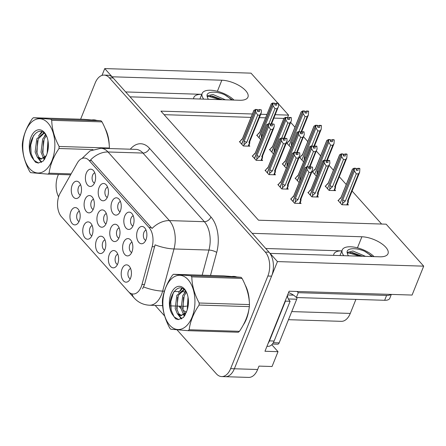 <?xml version="1.0" encoding="UTF-8"?>
<svg xmlns="http://www.w3.org/2000/svg" width="446" height="446" viewBox="0 0 446 446"><rect width="100%" height="100%" fill="white"/><g stroke="black" fill="none" stroke-linecap="round" stroke-linejoin="round"><path stroke-width="0.67" d="M193.581 98.817A18.481 7.861 -158.1 0 1 193.832 97.457A18.481 7.861 -158.1 0 1 201.793 94.323L125.649 91.943M265.716 248.494L341.865 250.869A18.481 7.861 21.9 0 0 333.898 254.008A18.481 7.861 21.9 0 0 333.653 255.368M93.498 199.228A5.196 3.072 -88.2 0 0 91.352 201.542A5.196 3.072 -88.2 0 0 93.181 209.458M93.42 208.912A8.664 5.118 -88.2 0 0 91.703 196.502A8.664 5.118 -88.2 0 0 85.013 199.513A8.664 5.118 -88.2 0 0 85.242 209.904A8.664 5.118 -88.2 0 0 91.218 212.062A8.664 5.118 -88.2 0 0 93.42 208.912M146.043 230.119A5.196 3.072 -88.2 0 0 143.896 232.433A5.196 3.072 -88.2 0 0 145.725 240.349M145.965 239.803A8.664 5.118 -88.2 0 0 144.248 227.393A8.664 5.118 -88.2 0 0 137.558 230.404A8.664 5.118 -88.2 0 0 137.786 240.795A8.664 5.118 -88.2 0 0 143.763 242.953A8.664 5.118 -88.2 0 0 145.965 239.803M80.665 184.878A5.196 3.072 -88.2 0 0 78.518 187.192A5.196 3.072 -88.2 0 0 80.347 195.114M80.581 194.567A8.664 5.118 -88.2 0 0 78.87 182.158A8.664 5.118 -88.2 0 0 72.174 185.168A8.664 5.118 -88.2 0 0 72.408 195.554A8.664 5.118 -88.2 0 0 78.385 197.717A8.664 5.118 -88.2 0 0 80.581 194.567M130.606 268.525A5.196 3.072 -88.2 0 0 128.454 270.839A5.196 3.072 -88.2 0 0 130.282 278.761M130.522 278.215A8.664 5.118 -88.2 0 0 128.805 265.805A8.664 5.118 -88.2 0 0 122.115 268.815A8.664 5.118 -88.2 0 0 122.343 279.202A8.664 5.118 -88.2 0 0 128.32 281.365A8.664 5.118 -88.2 0 0 130.522 278.215M94.792 172.836A5.196 3.072 -88.2 0 0 92.64 175.15A5.196 3.072 -88.2 0 0 94.474 183.066M94.708 182.52A8.664 5.118 -88.2 0 0 92.997 170.116A8.664 5.118 -88.2 0 0 86.301 173.126A8.664 5.118 -88.2 0 0 86.535 183.512A8.664 5.118 -88.2 0 0 92.512 185.67A8.664 5.118 -88.2 0 0 94.708 182.52M119.171 227.917A5.196 3.072 -88.2 0 0 117.025 230.231A5.196 3.072 -88.2 0 0 118.853 238.147M119.088 237.601A8.664 5.118 -88.2 0 0 117.376 225.197A8.664 5.118 -88.2 0 0 110.68 228.207A8.664 5.118 -88.2 0 0 110.915 238.593A8.664 5.118 -88.2 0 0 116.891 240.751A8.664 5.118 -88.2 0 0 119.088 237.601M104.977 239.887A5.196 3.072 -88.2 0 0 102.825 242.2A5.196 3.072 -88.2 0 0 104.659 250.117M104.894 249.57A8.664 5.118 -88.2 0 0 103.182 237.166A8.664 5.118 -88.2 0 0 96.487 240.177A8.664 5.118 -88.2 0 0 96.715 250.563A8.664 5.118 -88.2 0 0 102.697 252.726A8.664 5.118 -88.2 0 0 104.894 249.57M132.005 242.262A5.196 3.072 -88.2 0 0 129.858 244.575A5.196 3.072 -88.2 0 0 131.687 252.497M131.927 251.945A8.664 5.118 -88.2 0 0 130.21 239.541A8.664 5.118 -88.2 0 0 123.52 242.552A8.664 5.118 -88.2 0 0 123.748 252.938A8.664 5.118 -88.2 0 0 129.725 255.101A8.664 5.118 -88.2 0 0 131.927 251.945M107.603 187.153A5.196 3.072 -88.2 0 0 105.457 189.472A5.196 3.072 -88.2 0 0 107.285 197.388M107.525 196.842A8.664 5.118 -88.2 0 0 105.808 184.432A8.664 5.118 -88.2 0 0 99.118 187.443A8.664 5.118 -88.2 0 0 99.346 197.834A8.664 5.118 -88.2 0 0 105.323 199.992A8.664 5.118 -88.2 0 0 107.525 196.842M92.166 225.565A5.196 3.072 -88.2 0 0 90.014 227.878A5.196 3.072 -88.2 0 0 91.843 235.8M92.082 235.254A8.664 5.118 -88.2 0 0 90.365 222.844A8.664 5.118 -88.2 0 0 83.675 225.854A8.664 5.118 -88.2 0 0 83.904 236.241A8.664 5.118 -88.2 0 0 89.88 238.404A8.664 5.118 -88.2 0 0 92.082 235.254M117.789 254.209A5.196 3.072 -88.2 0 0 115.642 256.522A5.196 3.072 -88.2 0 0 117.471 264.439M117.711 263.893A8.664 5.118 -88.2 0 0 115.993 251.488A8.664 5.118 -88.2 0 0 109.303 254.499A8.664 5.118 -88.2 0 0 109.532 264.885A8.664 5.118 -88.2 0 0 115.508 267.043A8.664 5.118 -88.2 0 0 117.711 263.893M79.349 211.248A5.196 3.072 -88.2 0 0 77.203 213.562A5.196 3.072 -88.2 0 0 79.031 221.478M79.271 220.932A8.664 5.118 -88.2 0 0 77.554 208.522A8.664 5.118 -88.2 0 0 70.864 211.532A8.664 5.118 -88.2 0 0 71.092 221.924A8.664 5.118 -88.2 0 0 77.069 224.082A8.664 5.118 -88.2 0 0 79.271 220.932M106.338 213.573A5.196 3.072 -88.2 0 0 104.186 215.886A5.196 3.072 -88.2 0 0 106.014 223.803M106.254 223.256A8.664 5.118 -88.2 0 0 104.537 210.852A8.664 5.118 -88.2 0 0 97.847 213.863A8.664 5.118 -88.2 0 0 98.075 224.249A8.664 5.118 -88.2 0 0 104.052 226.406A8.664 5.118 -88.2 0 0 106.254 223.256M133.231 215.797A5.196 3.072 -88.2 0 0 131.079 218.111A5.196 3.072 -88.2 0 0 132.914 226.027M133.148 225.481A8.664 5.118 -88.2 0 0 131.436 213.076A8.664 5.118 -88.2 0 0 124.741 216.087A8.664 5.118 -88.2 0 0 124.969 226.473A8.664 5.118 -88.2 0 0 130.951 228.631A8.664 5.118 -88.2 0 0 133.148 225.481M120.42 201.475A5.196 3.072 -88.2 0 0 118.268 203.789A5.196 3.072 -88.2 0 0 120.097 211.711M120.336 211.164A8.664 5.118 -88.2 0 0 118.619 198.754A8.664 5.118 -88.2 0 0 111.929 201.765A8.664 5.118 -88.2 0 0 112.158 212.151A8.664 5.118 -88.2 0 0 118.134 214.314A8.664 5.118 -88.2 0 0 120.336 211.164M141.176 286.889A15.593 9.21 -88.2 0 0 141.979 284.487L152.164 246.671A15.593 9.21 -88.2 0 0 149.064 227.521L89.111 160.521A15.593 9.21 -88.2 0 0 84.333 158.029A15.593 9.21 -88.2 0 0 77.309 163.013L60.204 193.096A15.593 9.21 -88.2 0 0 61.481 216.789L128.348 291.528A15.593 9.21 -88.2 0 0 133.125 294.02A15.593 9.21 -88.2 0 0 141.176 286.889M271.787 344.713L278.014 351.671L272.049 366.512L259.003 366.105L257.637 369.5A17.327 10.23 -88.2 0 1 248.69 377.416L225.403 376.692A17.327 10.23 -88.2 0 0 234.351 368.77L277.434 261.59L270.092 253.384L379.836 256.807A18.481 7.861 21.9 0 0 388.014 253.679A18.481 7.861 21.9 0 0 380.683 243.031A18.481 7.861 21.9 0 0 361.901 236.765L252.157 233.336L130.026 96.832L239.77 100.261A18.481 7.861 21.9 0 0 247.948 97.128A18.481 7.861 21.9 0 0 240.611 86.479A18.481 7.861 21.9 0 0 221.835 80.213L112.091 76.79L104.743 68.584L102.006 75.396M278.014 351.671L264.969 351.264L289.108 291.221L412.082 295.057L423.7 266.156L277.434 261.59M277.875 103.171L251.009 73.15L104.743 68.584M252.391 113.992L160.934 111.138L258.513 220.201L386.147 224.182L423.7 266.156M278.566 103.946L288.562 115.118L275.243 114.706M266.886 114.444L260.754 114.248M355.914 299.394L350.272 313.421A17.327 10.23 91.8 0 1 341.324 321.337L288.484 319.693M281.699 138.093L287.77 122.979L285.892 120.074L285.702 117.521L287.564 117.577L288.562 115.118M381.62 224.043L352.084 191.033M346.247 184.505L339.272 176.716M333.43 170.188L329.148 165.399M320.618 155.866L316.331 151.077M307.807 141.544L303.52 136.755M294.99 127.227L290.708 122.438M287.402 117.577L285.529 117.331L283.857 118.419L273.883 118.101M265.521 117.839L259.388 117.644M251.026 117.387L164.095 114.672M300.23 157.41L299.522 157.388L303.564 161.781M313.042 171.732L312.334 171.71L316.381 176.098M325.859 186.054L325.151 186.032L329.076 190.414L335.593 190.62L334.751 189.673M338.67 200.371L337.962 200.354L341.887 204.736L348.41 204.943L347.562 203.995M287.419 143.094L286.711 143.071L290.753 147.459M270.159 149.516L269.456 149.494L273.498 153.881M282.976 163.833L282.268 163.81L286.31 168.203M295.787 178.155L295.079 178.132L299.121 182.52M308.599 192.477L307.891 192.455L311.815 196.837L318.338 197.043L317.491 196.095M257.348 135.194L256.64 135.171L260.681 139.559M252.904 155.933L252.196 155.91L256.121 160.298L262.644 160.504L261.796 159.556M265.716 170.255L265.013 170.233L268.932 174.62L275.455 174.821L274.608 173.879M278.533 184.577L277.825 184.555L281.749 188.937L288.267 189.143L287.425 188.195M291.344 198.899L290.636 198.877L294.561 203.259L301.083 203.465L300.236 202.517M240.093 141.616L239.385 141.594L243.31 145.976L249.827 146.182L248.985 145.234M243.315 324.933A27.719 16.374 -88.2 0 0 246.382 319.141A27.719 16.374 -88.2 0 0 248.885 309.496M249.297 301.819A27.719 16.374 -88.2 0 0 245.166 284.972M236.413 276.843A27.719 16.374 -88.2 0 0 233.799 276.403A27.719 16.374 -88.2 0 0 232.199 276.481M235.655 276.643A27.719 16.374 -88.2 0 0 235.165 276.732M109.231 145.273A27.719 16.374 -88.2 0 0 105.094 128.426M96.342 120.292A27.719 16.374 -88.2 0 0 93.727 119.851A27.719 16.374 -88.2 0 0 92.132 119.935M95.583 120.091A27.719 16.374 -88.2 0 0 95.098 120.18M89.111 160.521L91.436 160.593L90.649 159.841A20.215 13.865 -41.8 0 1 108.004 151.975L169.408 220.597A23.103 13.642 91.8 0 1 174.001 248.968A20.215 6.06 -164.9 0 1 155.069 244.843L144.515 284.565L142.553 288.807M177.017 329.834L216.366 373.809A17.327 10.23 -88.2 0 0 221.673 376.575L225.403 376.692A17.327 10.23 -88.2 0 0 234.351 368.77L271.586 276.141A17.327 10.23 -88.2 0 0 269.027 252.191L113.156 77.978A17.327 10.23 -88.2 0 0 107.843 75.212L104.119 75.095A17.327 10.23 -88.2 0 0 95.171 83.017L80.62 119.21M91.436 160.593L152.053 228.464A20.215 13.865 138.2 0 1 169.408 220.597L204.34 221.69L142.943 153.062A23.103 13.642 -88.2 0 0 135.863 149.371L100.924 148.284A23.103 13.642 91.8 0 1 108.004 151.975L142.943 153.062A5.776 3.958 138.2 0 0 149.549 148.356L210.947 216.985A28.878 17.054 91.8 0 1 216.695 252.447L210.495 275.444M58.415 174.453L57.935 175.646A17.327 10.23 -88.2 0 0 58.61 196.842M155.158 305.398L164.658 316.013M221.673 376.575A17.327 10.23 -88.2 0 0 230.621 368.652L267.862 276.024A17.327 10.23 -88.2 0 0 265.303 252.079L109.426 77.86A17.327 10.23 -88.2 0 0 104.119 75.095M257.571 110.056L258.167 110.073L257.643 111.383M241.002 143.395L241.66 143.98L255.519 109.499L253.791 110.519L242.423 138.784A3.925 1.672 21.9 0 0 242.379 139.158L254.03 110.173M242.345 144.9L241.771 144.103L255.63 109.621L257.498 109.683L257.649 111.522L259.511 111.578L259.187 109.549L258.167 110.073M243.533 145.987L244.012 144.794L246.794 142.218L257.704 115.079L259.845 115.146L248.935 142.285L249.621 143.629L248.617 146.143M239.876 142.146L240.422 140.785L242.479 138.65M257.704 115.079L255.826 112.175L255.63 109.621M255.692 109.688L257.554 109.744M257.336 109.677L255.519 109.499M255.463 109.432L257.381 109.554M244.012 144.794L244.168 141.165L255.826 112.175M244.168 141.165A3.925 1.672 21.9 0 0 246.794 142.218M259.187 109.549L261.284 109.861L261.412 112.347L259.845 115.146M248.935 142.285A3.925 1.672 21.9 0 0 249.715 141.716L261.077 113.446M261.284 109.861L259.416 109.805M248.193 146.132L249.325 143.305C249.548 144.041 249.688 143.79 249.754 142.569L249.76 141.337M240.422 140.785L242.379 139.158M274.591 103.255L272.718 103.009L271.285 103.751L259.633 132.741L257.682 134.363L257.136 135.723M257.682 134.363L259.734 132.228M271.447 124.155L278.672 105.931L278.31 103.182L276.442 103.126L275.422 103.65L274.898 104.961M268.882 123.771L274.959 108.657L277.1 108.724L270.8 124.389M274.959 108.657L273.08 105.752L272.946 103.266L274.808 103.327L274.909 105.1L276.771 105.156L276.442 103.126M259.6 138.477L259.026 137.686L272.891 103.199L274.808 103.327M258.256 136.978L258.914 137.558L272.718 103.009M274.825 103.634L275.422 103.65M271.285 103.751L259.683 132.362A3.925 1.672 -158.1 0 0 259.633 132.741M276.676 103.383L278.538 103.439M278.332 107.023L277.1 108.724M261.267 138.371L261.428 134.742A3.925 1.672 21.9 0 0 262.415 135.255M261.428 134.742L273.08 105.752M274.641 103.132L272.779 103.076M291.338 146.271L291.494 142.642L303.152 113.652L302.957 111.099L289.097 145.58L289.671 146.377M302.957 111.099L304.824 111.16L304.975 113L306.837 113.055L306.742 111.283L308.604 111.338L308.376 111.082L306.513 111.026L305.493 111.55L304.969 112.86M303.018 111.166L304.88 111.221M302.789 110.909L304.707 111.032L302.789 110.909L301.117 111.996L289.749 140.261A3.925 1.672 -158.1 0 0 289.705 140.635L287.748 142.263L289.805 140.128M289.147 145.463L302.845 110.976M288.986 145.457L288.322 144.872M291.494 142.642A3.925 1.672 21.9 0 0 292.481 143.155M298.954 131.67L305.031 116.557L303.152 113.652M308.604 111.338L308.403 114.923L307.171 116.623L300.872 132.289M305.031 116.557L307.171 116.623M304.897 111.533L305.493 111.55M301.357 111.645L289.705 140.635M287.748 142.263L287.202 143.623M374.077 256.628A18.827 8.006 21.9 0 0 355.696 247.43A18.827 8.006 21.9 0 0 342.221 249.972A18.827 8.006 21.9 0 0 343.805 255.686M347.384 253.211L352.307 252.536L362.431 256.266M365.514 256.361L352.925 250.992L347.49 252.352L347.44 253.523A13.051 5.553 21.9 0 0 348.488 255.831M347.44 253.523C344.987 248.082 355.345 247.168 364.605 251.249L372.616 256.584M297.019 291.467A11.551 4.912 -158.1 0 1 298.279 292.682L386.593 295.442A11.551 4.912 21.9 0 0 391.014 294.405M298.279 292.682L296.328 297.532L384.647 300.292A11.551 4.912 21.9 0 0 389.759 298.335L391.332 294.41M296.328 297.532A11.551 4.912 21.9 0 0 288.562 292.576M285.217 300.899A11.551 6.824 -88.2 0 0 285.451 301.122L269.462 340.889A11.551 6.824 91.8 0 1 268.146 343.359M266.976 346.28L268.157 346.319A11.551 6.824 -88.2 0 0 274.123 341.039L290.112 301.267L285.451 301.122M287.23 295.888A11.551 6.824 -88.2 0 0 290.112 301.267M364.605 251.249L367.376 252.932L371.791 256.556M347.729 252.982L349.296 253.077L359.727 256.182M350.562 252.425L361.706 256.244M270.382 124.378L270.978 124.395L270.454 125.705M253.813 157.717L254.471 158.302L268.336 123.815L266.602 124.841L255.24 153.106A3.925 1.672 21.9 0 0 255.19 153.48L266.842 124.49M255.157 159.222L254.582 158.425L268.447 123.943L270.309 123.999L270.46 125.839L272.328 125.9L272.233 124.127L271.999 123.871L270.978 124.395M256.344 160.304L256.824 159.116L259.605 156.54L270.516 129.401L272.657 129.468L261.746 156.607L262.432 157.945L261.434 160.465M252.692 156.462L253.239 155.108L255.29 152.972M270.516 129.401L268.637 126.497L268.447 123.943M268.503 124.01L270.365 124.066M270.148 123.994L268.336 123.815M268.275 123.754L270.198 123.876M256.824 159.116L256.985 155.487L268.637 126.497M256.985 155.487A3.925 1.672 21.9 0 0 259.605 156.54M271.999 123.871L274.095 124.183L274.229 126.67L272.657 129.468M261.746 156.607A3.925 1.672 21.9 0 0 262.527 156.033L273.889 127.768M274.095 124.183L272.233 124.127M261.005 160.448L262.137 157.628C262.36 158.358 262.499 158.113 262.566 156.886L262.571 155.66M253.239 155.108L255.19 153.48M283.199 138.695L283.795 138.717L283.266 140.022M266.624 172.039L267.282 172.619L281.147 138.137L279.413 139.158L268.052 167.428A3.925 1.672 21.9 0 0 268.001 167.802L279.659 138.812M267.968 173.544L267.399 172.747L281.259 138.266L283.121 138.321L283.277 140.161L285.139 140.217L284.816 138.188L283.795 138.717M269.161 174.626L269.635 173.438L272.417 170.863L283.327 143.724L285.468 143.79L274.558 170.93L275.243 172.268M265.504 170.785L266.05 169.43L268.107 167.295M283.327 143.724L281.448 140.813L281.259 138.266M281.315 138.327L283.182 138.388M282.959 138.316L281.147 138.137M281.086 138.07L283.009 138.199M269.635 173.438L269.797 169.803L281.448 140.813M269.797 169.803A3.925 1.672 21.9 0 0 272.417 170.863M284.816 138.188L286.906 138.505L287.04 140.992L285.468 143.79M274.558 170.93A3.925 1.672 21.9 0 0 275.338 170.355L286.7 142.09M286.906 138.505L285.044 138.444M273.816 174.771L274.953 171.95C275.171 172.68 275.316 172.435 275.383 171.208L275.388 169.982M266.05 169.43L268.001 167.802M296.01 153.017L296.607 153.034L296.083 154.344M279.436 186.361L280.099 186.941L293.959 152.46L292.23 153.48L280.863 181.745A3.925 1.672 21.9 0 0 280.818 182.124L292.47 153.134M280.785 187.861L280.211 187.064L294.07 152.582L295.932 152.644L296.088 154.483L297.95 154.539L297.627 152.51L296.607 153.034M281.972 188.948L282.452 187.755L285.234 185.185L296.144 158.04L298.285 158.107L287.375 185.252L288.06 186.59L287.057 189.104M278.315 185.107L278.861 183.746L280.919 181.611M296.144 158.04L294.265 155.136L294.07 152.582M294.131 152.649L295.993 152.71M295.776 152.638L293.959 152.46M293.903 152.393L295.821 152.515M282.452 187.755L282.608 184.126L294.265 155.136M282.608 184.126A3.925 1.672 21.9 0 0 285.234 185.185M297.627 152.51L299.718 152.822L299.851 155.308L298.285 158.107M287.375 185.252A3.925 1.672 21.9 0 0 288.149 184.677L299.517 156.407M299.718 152.822L297.856 152.766M286.633 189.093L287.765 186.272C287.988 187.002 288.127 186.751 288.194 185.53L288.2 184.298M278.861 183.746L280.818 182.124M308.822 167.339L309.418 167.356L308.894 168.666M292.253 200.678L292.911 201.263L306.77 166.782L305.042 167.802L293.68 196.067A3.925 1.672 21.9 0 0 293.63 196.441L305.281 167.451M293.596 202.183L293.022 201.386L306.887 166.904L308.749 166.96L308.9 168.8L310.767 168.861L310.672 167.088L310.438 166.832L309.418 167.356M294.784 203.264L295.263 202.077L298.045 199.501L308.955 172.362L311.096 172.429L300.186 199.568L300.872 200.906M291.132 199.429L291.678 198.069L293.73 195.933M308.955 172.362L307.077 169.458L306.887 166.904M306.943 166.971L308.805 167.027M308.587 166.96L306.77 166.782M306.714 166.715L308.638 166.837M295.263 202.077L295.425 198.448L307.077 169.458M295.425 198.448A3.925 1.672 21.9 0 0 298.045 199.501M310.438 166.832L312.535 167.144L312.668 169.631L311.096 172.429M300.186 199.568A3.925 1.672 21.9 0 0 300.966 198.994L312.328 170.729M312.535 167.144L310.672 167.088M299.444 203.409L300.576 200.589C300.799 201.319 300.938 201.074 301.005 199.853L301.011 198.621M291.678 198.069L293.63 196.441M284.102 118.067L272.445 147.057L270.493 148.685L269.947 150.046M270.493 148.685L272.551 146.55M284.258 138.477L291.483 120.247L291.121 117.504L289.259 117.449L288.239 117.973L287.709 119.283M287.77 122.979L289.911 123.046L283.617 138.712M285.763 117.588L287.625 117.644L287.72 119.416L289.582 119.478L289.259 117.449M272.411 152.8L271.843 152.002L285.702 117.521M271.068 151.294L271.726 151.88L285.529 117.331M287.642 117.956L288.239 117.973M272.445 147.057A3.925 1.672 -158.1 0 1 272.495 146.684L283.857 118.419M289.487 117.705L291.35 117.761M291.143 121.345L289.911 123.046M274.078 152.694L274.24 149.064A3.925 1.672 21.9 0 0 275.227 149.577M274.24 149.064L285.892 120.074M287.453 117.454L285.591 117.398M300.219 131.893L298.346 131.648L296.913 132.39L285.262 161.38L283.305 163.007L282.758 164.362M283.305 163.007L285.362 160.872M297.075 152.794L304.295 134.569L303.932 131.826L302.07 131.765L301.05 132.295L300.526 133.599M294.511 152.409L300.587 137.301L302.728 137.368L296.428 153.028M300.587 137.301L298.708 134.397L298.575 131.91L300.437 131.966L300.532 133.739L302.394 133.8L302.07 131.765M285.228 167.122L284.654 166.325L298.513 131.843L300.437 131.966M283.879 165.617L284.542 166.196L298.346 131.648M300.453 132.278L301.05 132.295M296.913 132.39L285.306 161.006A3.925 1.672 -158.1 0 0 285.262 161.38M302.299 132.022L304.161 132.083M303.96 135.668L302.728 137.368M286.895 167.016L287.051 163.387A3.925 1.672 21.9 0 0 288.038 163.894M287.051 163.387L298.708 134.397M300.264 131.776L298.402 131.715M313.031 146.216L311.157 145.97L309.725 146.712L298.073 175.702L296.122 177.324L295.575 178.684M296.122 177.324L298.173 175.189M309.886 167.116L317.112 148.892L316.749 146.143L314.882 146.087L313.861 146.617L313.337 147.921M307.322 166.732L313.399 151.623L315.539 151.69L309.24 167.35M313.399 151.623L311.52 148.713L311.386 146.227L313.248 146.288L313.343 148.061L315.21 148.117L314.882 146.087M298.04 181.438L297.465 180.647L311.33 146.16L313.248 146.288M296.696 179.939L297.354 180.519L311.157 145.97M313.265 146.595L313.861 146.617M309.725 146.712L298.123 175.323A3.925 1.672 -158.1 0 0 298.073 175.702M315.116 146.344L316.978 146.405M316.772 149.99L315.539 151.69M299.706 181.338L299.868 177.703A3.925 1.672 21.9 0 0 300.855 178.216M299.868 177.703L311.52 148.713M313.081 146.093L311.213 146.037M325.842 160.538L323.969 160.292L322.542 161.028L310.884 190.018L308.933 191.646L308.387 193.006M308.933 191.646L309.541 191.011M312.044 196.848L312.518 195.655L315.3 193.079L326.21 165.94L328.351 166.007L317.44 193.146L317.836 194.166C318.054 194.902 318.199 194.651 318.26 193.43L318.271 192.198M317.44 193.146A3.925 1.672 -158.1 0 0 318.221 192.577L329.923 163.208L329.561 160.465L327.698 160.409L326.678 160.934L326.149 162.244M326.21 165.94L324.331 163.035L324.197 160.549L326.065 160.605L326.16 162.383L328.022 162.439L327.698 160.409M310.851 195.761L310.277 194.963L324.142 160.482L326.065 160.605M309.507 194.255L310.165 194.841L323.969 160.292M326.082 160.917L326.678 160.934M322.542 161.028L310.934 189.645A3.925 1.672 -158.1 0 0 310.884 190.018M317.128 197.004L318.137 194.489L317.836 194.166L316.699 196.993M327.927 160.666L329.789 160.722M329.583 164.306L328.351 166.007M312.518 195.655L312.679 192.025A3.925 1.672 21.9 0 0 315.3 193.079M312.679 192.025L324.331 163.035M325.892 160.415L324.03 160.359M304.15 160.593L304.311 156.964L315.963 127.974L315.774 125.421L301.909 159.902L302.483 160.699M315.774 125.421L317.636 125.477L317.786 127.316L319.654 127.378L319.559 125.605L321.421 125.66L321.192 125.404L319.325 125.343L318.305 125.872L317.781 127.177M315.829 125.488L317.691 125.543M315.601 125.231L317.524 125.354L315.601 125.231L313.928 126.313L302.566 154.584A3.925 1.672 -158.1 0 0 302.516 154.957L300.565 156.585L302.617 154.45M301.959 159.78L315.657 125.293M301.797 159.78L301.139 159.194M304.311 156.964A3.925 1.672 21.9 0 0 305.298 157.477M311.765 145.993L317.842 130.879L315.963 127.974M321.421 125.66L321.215 129.245L319.983 130.946L313.683 146.611M317.842 130.879L319.983 130.946M317.708 125.856L318.305 125.872M314.168 125.967L302.516 154.957M300.565 156.585L300.019 157.94M316.961 174.916L317.123 171.281L328.774 142.291L328.585 139.743L314.72 174.224L315.294 175.016M328.585 139.743L330.447 139.799L330.603 141.638L332.465 141.694L332.37 139.921L334.232 139.983L334.004 139.726L332.142 139.665L331.122 140.195L330.592 141.499M328.641 139.804L330.508 139.866M328.412 139.548L330.335 139.676L328.412 139.548L326.74 140.635L315.378 168.9A3.925 1.672 -158.1 0 0 315.328 169.279L313.376 170.902L315.433 168.772M314.77 174.102L328.473 139.615M314.608 174.096L313.951 173.516M317.123 171.281A3.925 1.672 21.9 0 0 318.11 171.794M324.582 160.309L330.653 145.201L328.774 142.291M334.232 139.983L334.026 143.567L332.794 145.268L326.5 160.928M330.653 145.201L332.794 145.268M330.525 140.172L331.122 140.195M326.985 140.289L315.328 169.279M313.376 170.902L312.83 172.262M329.299 190.425L329.778 189.232L329.934 185.603L341.591 156.613L341.396 154.06L327.537 188.541L328.111 189.338M341.396 154.06L343.258 154.121L343.414 155.961L345.276 156.016L345.182 154.244L347.044 154.299L346.815 154.043L344.953 153.987L343.933 154.511L343.409 155.821M341.458 154.126L343.32 154.188M341.229 153.87L343.147 153.993L341.229 153.87L339.557 154.957L328.189 183.222A3.925 1.672 -158.1 0 0 328.144 183.596L326.188 185.224L328.245 183.089M327.581 188.424L341.285 153.937M327.425 188.418L326.762 187.838M329.778 189.232L332.56 186.662L343.47 159.517L341.591 156.613M329.934 185.603A3.925 1.672 21.9 0 0 332.56 186.662M335.526 185.776L335.52 187.008C335.453 188.229 335.308 188.48 335.091 187.749L333.954 190.57M334.383 190.581L335.392 188.067L334.701 186.723A3.925 1.672 -158.1 0 0 335.476 186.155L346.843 157.884L345.611 159.584L334.701 186.723M347.044 154.299L346.843 157.884M343.47 159.517L345.611 159.584M343.336 154.494L343.933 154.511M339.796 154.611L328.144 183.596M326.188 185.224L325.641 186.584M342.11 204.742L342.589 203.554L342.751 199.925L354.403 170.935L354.213 168.382L340.348 202.863L340.922 203.66M354.213 168.382L356.075 168.437L356.226 170.277L358.093 170.339L357.999 168.566L359.861 168.621L359.632 168.365L357.764 168.309L356.744 168.833L356.22 170.143M354.269 168.449L356.131 168.504M354.04 168.192L355.964 168.315L354.04 168.192L352.368 169.279L341.006 197.545A3.925 1.672 -158.1 0 0 340.956 197.918L339.005 199.546L341.056 197.411M340.398 202.746L354.096 168.259M340.237 202.74L339.579 202.155M342.589 203.554L345.371 200.979L356.282 173.84L354.403 170.935M342.751 199.925A3.925 1.672 21.9 0 0 345.371 200.979M348.337 200.098L348.332 201.33C348.265 202.551 348.125 202.796 347.902 202.066L346.771 204.887M348.198 202.384L347.512 201.046A3.925 1.672 -158.1 0 0 348.293 200.471L359.654 172.206L358.422 173.907L347.512 201.046M359.861 168.621L359.654 172.206M356.282 173.84L358.422 173.907M356.148 168.817L356.744 168.833M352.608 168.928L340.956 197.918M339.005 199.546L338.458 200.901M247.982 313.449A27.435 16.201 91.8 0 1 246.242 318.985A27.435 16.201 91.8 0 1 244.464 322.709M246.108 287.369A27.435 16.201 91.8 0 1 248.835 297.828M287.698 297.41A2.888 1.706 -88.2 0 0 287.358 295.564M272.411 344.028L277.668 344.195A2.888 1.706 -88.2 0 0 279.163 342.874L296.707 299.227A2.888 1.706 -88.2 0 0 297.014 297.554M188.061 279.631A27.145 16.034 -88.2 0 0 165.728 287.703A27.145 16.034 -88.2 0 0 169.736 325.218A27.145 16.034 -88.2 0 0 192.07 317.145A27.145 16.034 -88.2 0 0 188.061 279.631M249.359 306.625L199.089 305.053C193.536 313.192 190.225 321.421 189.165 329.745A31.187 18.42 -88.2 0 1 188.073 330.676L238.342 332.242A31.187 18.42 -88.2 0 0 239.435 331.311C245.005 323.133 248.316 314.904 249.359 306.625A31.187 18.42 -88.2 0 0 249.459 304.585C249.264 295.971 246.794 287.252 242.066 278.427L191.797 276.86A31.187 18.42 -88.2 0 0 191.306 276.291A31.187 18.42 -88.2 0 0 190.804 275.751L241.074 277.323L223.758 275.857L173.488 274.29L190.804 275.751M173.488 274.29A31.187 18.42 -88.2 0 0 172.396 275.221C166.837 283.361 163.531 291.589 162.472 299.907A31.187 18.42 -88.2 0 0 162.372 301.948C162.589 310.633 165.053 319.353 169.764 328.1A31.187 18.42 -88.2 0 0 170.255 328.669A31.187 18.42 -88.2 0 0 170.757 329.209L188.073 330.676M242.066 278.427A31.187 18.42 -88.2 0 0 241.576 277.864A31.187 18.42 -88.2 0 0 241.074 277.323M185.87 291.377L182.749 295.581L181.109 308.732L183.222 313.783L184.025 314.675M184.544 315.099L184.951 315.355M186.473 292.269L184.231 295.631L182.587 308.777L184.839 314.012M183.947 289.409L176.833 295.397L175.194 308.548L177.307 313.599L180.613 315.679L186.183 312.456M184.27 289.671L178.311 295.442L176.672 308.593L178.785 313.644L181.622 315.651M183.791 315.478L185.48 314.363M188.034 297.248L187.231 309.792M188.429 301.295L188.128 305.945M184.343 288.874A16.134 9.528 -88.2 0 0 171.688 292.292A16.134 9.528 -88.2 0 0 171.927 313.833L175.663 318.873L178.361 319.587L183.484 317.463L186.846 310.879A16.134 9.528 -88.2 0 0 186.211 291.651A16.134 9.528 -88.2 0 0 184.343 288.874M185.358 290.742C176.666 279.91 165.243 302.026 171.927 313.833M186.846 310.879L185.753 313.248L180.613 315.679M199.089 305.053A31.187 18.42 -88.2 0 0 199.189 303.012L249.459 304.585M189.165 329.745L239.435 331.311M191.797 276.86C191.997 285.473 194.462 294.187 199.189 303.012M183.501 297.365L182.955 310.221M184.622 315.149L184.834 315.551M182.291 288.473L180.357 290.876M177.586 297.181L177.04 310.037M178.707 314.965L181.751 318.723M173.578 292.141L170.785 301.63L171.219 310.299L174.118 316.872L178.623 319.587M185.564 290.987L184.538 292.743M183.334 313.928L183.746 314.854M184.014 315.383L184.46 316.147M181.728 288.278L178.617 292.559M177.419 313.744L181.355 318.923M106.036 130.817A27.435 16.201 91.8 0 1 108.768 141.282M234.005 100.082A18.827 8.006 21.9 0 0 215.63 90.884A18.827 8.006 21.9 0 0 202.155 93.426A18.827 8.006 21.9 0 0 203.738 99.135M207.318 96.665L212.235 95.985L222.359 99.714M225.442 99.815L212.853 94.446L207.418 95.806L207.373 96.977A13.051 5.553 21.9 0 0 208.421 99.28M207.373 96.977C204.915 91.536 215.273 90.622 224.539 94.697L232.544 100.032M224.539 94.697L227.309 96.381L231.725 100.01M207.658 96.431L209.224 96.526L219.661 99.631M210.495 95.873L221.64 99.692M47.99 123.079A27.145 16.034 -88.2 0 0 25.656 131.152A27.145 16.034 -88.2 0 0 29.665 168.666A27.145 16.034 -88.2 0 0 51.998 160.593A27.145 16.034 -88.2 0 0 47.99 123.079M109.37 148.546A31.187 18.42 -88.2 0 0 109.393 148.033C109.192 139.425 106.728 130.706 102 121.881L51.73 120.314A31.187 18.42 -88.2 0 0 51.24 119.745A31.187 18.42 -88.2 0 0 50.738 119.205L101.008 120.771L83.686 119.311L33.422 117.738L50.738 119.205M33.422 117.738A31.187 18.42 -88.2 0 0 32.324 118.669C26.771 126.809 23.465 135.038 22.4 143.361A31.187 18.42 -88.2 0 0 22.3 145.402C22.517 154.082 24.982 162.801 29.692 171.554A31.187 18.42 -88.2 0 0 30.183 172.123A31.187 18.42 -88.2 0 0 30.685 172.663L48.001 174.124A31.187 18.42 -88.2 0 0 49.093 173.193L71.131 173.884M102 121.881A31.187 18.42 -88.2 0 0 101.51 121.312A31.187 18.42 -88.2 0 0 101.008 120.771M45.799 134.831L42.682 139.035L41.038 152.186L43.151 157.237L43.953 158.124M44.477 158.547L44.879 158.804M46.401 135.718L44.16 139.08L42.515 152.231L44.773 157.46M43.875 132.863L36.767 138.851L35.123 152.002L37.235 157.048L40.541 159.127L46.111 155.905M44.204 133.12L38.244 138.896L36.6 152.047L38.713 157.098L41.556 159.105M43.725 158.927L45.414 157.812M47.962 140.702L47.159 153.24M48.363 144.744L48.062 149.393M44.277 132.323A16.134 9.528 -88.2 0 0 31.616 135.74A16.134 9.528 -88.2 0 0 31.861 157.287L35.591 162.322L38.295 163.035L43.418 160.911L46.774 154.333A16.134 9.528 -88.2 0 0 46.144 135.099A16.134 9.528 -88.2 0 0 44.277 132.323M45.291 134.196C36.594 123.358 25.171 145.48 31.861 157.287M46.774 154.333L45.682 156.702L40.541 159.127M92.969 149.566L59.023 148.507A31.187 18.42 -88.2 0 0 59.123 146.466L109.393 148.033M70.591 174.832L48.001 174.124M59.023 148.507C53.464 156.646 50.158 164.875 49.093 173.193M51.73 120.314C51.926 128.922 54.39 137.641 59.123 146.466M43.429 140.819L42.883 153.669M44.555 158.603L44.767 158.999M42.225 131.921L40.285 134.324M37.514 140.635L36.968 153.485M38.64 158.419L41.684 162.171M33.506 135.595L30.713 145.084L31.148 153.753L34.047 160.326L38.551 163.041M45.492 134.436L44.466 136.197M43.268 157.382L43.68 158.308M43.948 158.832L44.388 159.601M41.656 131.732L38.551 136.013M37.352 157.198L41.288 162.377M141.979 284.487L144.515 284.565M357.447 247.842L361.901 236.765M257.637 369.5L230.621 368.652M350.272 313.421L291.734 311.592M152.164 246.671L154.701 246.75M149.064 227.521L151.384 227.594M217.38 91.291L221.835 80.213M202.166 275.182L208.934 250.055L174.001 248.968L162.651 291.104A23.103 13.642 91.8 0 1 161.463 294.661A23.103 13.642 91.8 0 1 149.533 305.226L162.612 305.633M143.612 286.94A20.215 6.06 -164.9 0 0 162.651 291.104L164.412 291.16M174.085 291.461L179.136 291.617M180.953 291.673L185.057 291.801M128.911 292.108L134.218 298.034A20.215 13.865 -41.8 0 1 132.01 293.869M181.087 308.638A28.878 17.054 91.8 0 1 180.1 307.617L178.774 306.134M130.293 149.198A28.878 17.054 91.8 0 1 149.549 148.356M186.461 311.843A28.878 17.054 91.8 0 1 182.932 310.148M267.862 276.024L271.586 276.141M265.303 252.079L269.027 252.191M109.426 77.86L113.156 77.978M182.475 306.251L184.471 306.313A23.103 13.642 -88.2 0 0 186.662 306.084M216.695 252.447A5.776 1.728 15.1 0 0 208.934 250.055A23.103 13.642 -88.2 0 0 204.34 221.69A5.776 3.958 138.2 0 0 210.947 216.985M180.1 307.617A5.776 3.958 138.2 0 0 180.468 306.19M274.123 341.039L269.462 340.889M386.593 295.442L384.647 300.292M293.524 295.146L287.603 294.962M296.707 299.227L288.384 298.965M279.163 342.874L273.326 342.69M82.003 158.458L90.02 150.904L100.924 148.284M134.218 298.034C138.293 302.505 143.4 304.902 149.533 305.226M170.088 305.867L174.849 306.012M176.326 306.062L180.764 306.196M301.518 132.055L308.403 114.923M342.221 249.972L339.975 255.564M275.254 172.273L274.245 174.782M300.883 200.912L299.868 203.426M310.99 189.511L309.535 191.005M314.33 146.372L321.215 129.245M327.141 160.694L334.026 143.567M348.209 202.389L347.194 204.904M235.198 276.732L236.146 276.765M186.467 312.044L185.753 313.248M95.132 120.186L96.074 120.214M202.155 93.426L199.903 99.018M46.395 155.492L45.682 156.702"/></g></svg>
